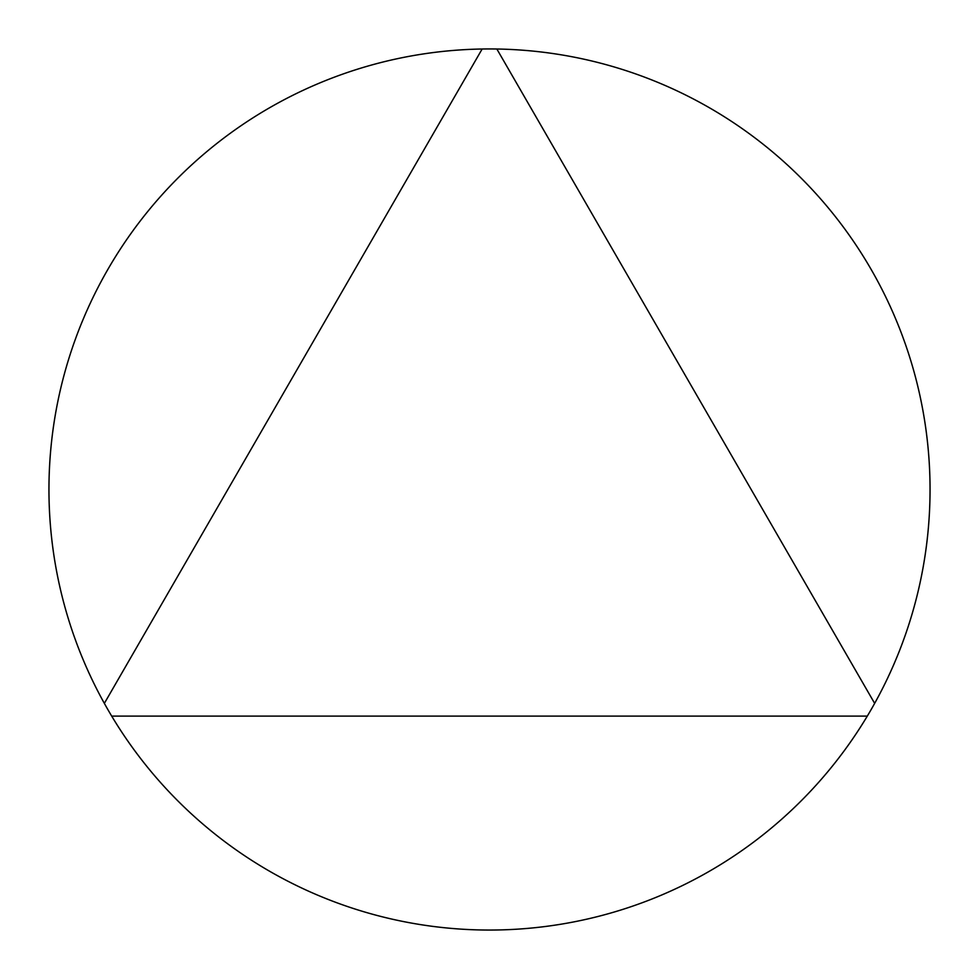 <?xml version="1.0" encoding="UTF-8"?>
<svg xmlns="http://www.w3.org/2000/svg" width="979" height="979" viewBox="0 0 979 979"><rect width="100%" height="100%" fill="white"/><g stroke="black" fill="none" stroke-linecap="round" stroke-linejoin="round"><path stroke-width="1.47" d="M496.855 49.011L874.651 703.375A440.55 440.55 0 0 0 482.145 49.011A440.55 440.55 0 0 0 104.349 703.375L482.145 49.011M874.651 703.375A440.55 440.55 0 0 1 867.296 716.114L111.704 716.114A440.55 440.55 0 0 1 104.349 703.375M111.704 716.114A440.55 440.55 0 0 0 867.296 716.114"/></g></svg>
